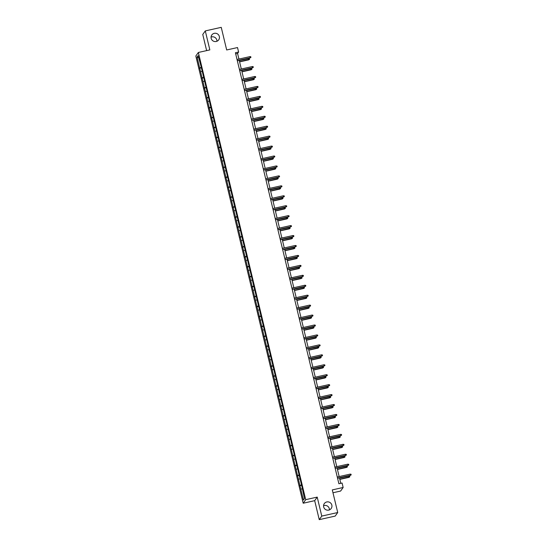 <?xml version="1.0" encoding="UTF-8"?>
<svg xmlns="http://www.w3.org/2000/svg" width="547" height="547" viewBox="0 0 547 547"><rect width="100%" height="100%" fill="white"/><g stroke="black" fill="none" stroke-linecap="round" stroke-linejoin="round"><path stroke-width="0.82" d="M323.564 505.729A4.226 4.157 -144.6 0 1 329.424 509.886M326.778 501.948A4.226 4.157 -144.6 0 1 331.202 508.471A4.226 4.157 -144.6 0 1 324.289 508.327A4.226 4.157 -144.6 0 1 326.778 501.948M211.06 37.114A4.226 4.157 -144.6 0 1 216.927 41.271M214.274 33.333A4.226 4.157 -144.6 0 1 218.697 39.856A4.226 4.157 -144.6 0 1 211.785 39.712A4.226 4.157 -144.6 0 1 214.274 33.333M332.979 492.751L340.624 491.049L343.147 487.486L342.08 483.028L338.887 483.739L235.408 52.724L238.601 52.013L237.528 47.548L226.677 49.968L221.248 27.35L205.289 30.912L202.759 34.468L206.636 50.618M319.243 519.65L335.202 516.088L337.725 512.532L321.766 516.088L317.212 497.1L305.718 499.664L303.195 503.226L314.682 500.662L319.243 519.65L321.766 516.088M305.718 499.664L198.356 52.464L195.826 56.026L303.195 503.226M197.077 57.079L303.435 500.074L304.467 498.611L302.115 487.425L200.968 66.098L198.117 55.616L197.077 57.079L198.643 57.804M299.913 485.415L301.506 484.881M298.443 479.302L299.729 478.864M297.527 475.473L299.12 474.94M296.057 469.36L297.342 468.923M295.141 465.538L296.734 464.998M293.671 459.418L294.956 458.981M292.754 455.596L294.348 455.056M291.284 449.477L292.57 449.046M290.368 445.655L291.961 445.114M288.898 439.535L290.183 439.104M287.982 435.713L289.575 435.173M286.512 429.593L287.797 429.163M285.596 425.771L287.189 425.238M284.125 419.658L285.411 419.221M283.209 415.829L284.802 415.296M281.739 409.717L283.025 409.279M280.823 405.895L282.416 405.354M279.353 399.775L280.638 399.337M278.437 395.953L280.03 395.413M276.967 389.833L278.252 389.402M276.05 386.011L277.644 385.471M274.58 379.892L275.866 379.461M273.664 376.069L275.257 375.529M272.194 369.95L273.479 369.519M271.278 366.128L272.871 365.587M269.808 360.015L271.093 359.577M268.885 356.186L270.485 355.653M267.421 350.073L268.707 349.636M266.498 346.251L268.098 345.711M265.035 340.131L266.321 339.694M264.112 336.309L265.705 335.769M262.649 330.19L263.934 329.759M261.726 326.368L263.319 325.827M260.263 320.248L261.548 319.817M259.34 316.426L260.933 315.886M257.876 310.306L259.162 309.875M256.953 306.484L258.546 305.944M255.49 300.365L256.769 299.934M254.567 296.542L256.16 296.009M253.097 290.43L254.382 289.992M252.181 286.601L253.774 286.067M250.711 280.488L251.996 280.05M249.794 276.666L251.388 276.126M248.324 270.546L249.61 270.109M247.408 266.724L249.001 266.184M245.938 260.604L247.223 260.174M245.022 256.782L246.615 256.242M243.552 250.663L244.837 250.232M242.636 246.841L244.229 246.3M241.165 240.721L242.451 240.29M240.249 236.899L241.842 236.366M238.779 230.786L240.065 230.349M237.863 226.957L239.456 226.424M236.393 220.844L237.678 220.407M235.477 217.022L237.07 216.482M234.007 210.903L235.292 210.465M233.09 207.081L234.684 206.54M231.62 200.961L232.906 200.53M230.704 197.139L232.297 196.599M229.234 191.019L230.519 190.588M228.318 187.197L229.911 186.657M226.848 181.078L228.133 180.647M225.932 177.255L227.525 176.722M224.461 171.143L225.747 170.705M223.545 167.314L225.138 166.78M222.075 161.201L223.361 160.763M221.159 157.379L222.752 156.839M219.689 151.259L220.974 150.822M218.773 147.437L220.366 146.897M217.303 141.317L218.588 140.887M216.386 137.495L217.98 136.955M214.916 131.376L216.202 130.945M214 127.554L215.593 127.013M212.53 121.434L213.815 121.003M211.614 117.612L213.207 117.072M210.144 111.499L211.429 111.062M209.227 107.67L210.821 107.137M207.757 101.557L209.043 101.12M206.841 97.735L208.434 97.195M205.371 91.616L206.657 91.178M204.455 87.793L206.048 87.253M202.985 81.674L204.27 81.243M202.062 77.852L203.662 77.312M200.599 71.732L201.884 71.301M199.676 67.91L201.275 67.37M343.147 487.486L332.296 489.907L337.725 512.532M198.356 52.464L209.85 49.9L205.289 30.912M238.923 59.069L237.576 53.456L238.601 52.013M340.774 483.316L339.468 477.859M339.161 476.574L337.082 467.917M336.774 466.632L334.696 457.976M334.388 456.69L332.309 448.034M332.002 446.749L329.923 438.092M329.615 436.807L327.537 428.157M327.222 426.872L325.15 418.216M324.836 416.93L322.764 408.274M322.45 406.989L320.378 398.332M320.063 397.047L317.985 388.391M317.677 387.105L315.598 378.449M315.291 377.163L313.212 368.514M312.905 367.228L310.826 358.572M310.518 357.287L308.44 348.63M308.132 347.345L306.053 338.689M305.746 337.403L303.667 328.747M303.359 327.462L301.281 318.805M300.973 317.52L298.894 308.87M298.587 307.585L296.508 298.929M296.2 297.643L294.122 288.987M293.814 287.701L291.736 279.045M291.428 277.76L289.349 269.103M289.042 267.818L286.963 259.162M286.655 257.876L284.577 249.227M284.269 247.941L282.19 239.285M281.883 238L279.804 229.343M279.496 228.058L277.418 219.402M277.11 218.116L275.032 209.46M274.724 208.175L272.645 199.518M272.338 198.233L270.259 189.583M269.951 188.298L267.873 179.642M267.565 178.356L265.486 169.7M265.179 168.414L263.1 159.758M262.792 158.473L260.714 149.816M260.399 148.531L258.328 139.875M258.013 138.589L255.941 129.933M255.627 128.648L253.555 119.998M253.24 118.713L251.162 110.056M250.854 108.771L248.776 100.115M248.468 98.829L246.389 90.173M246.082 88.888L244.003 80.231M243.695 78.946L241.617 70.289M241.309 69.004L239.23 60.355M303.435 500.074L304.44 498.481M300.829 489.237L302.115 488.806M235.689 53.879L237.576 53.456M199.429 68.259L201.378 67.828M201.816 78.2L203.771 77.77M204.202 88.142L206.157 87.705M206.588 98.084L208.544 97.646M208.975 108.026L210.93 107.588M211.361 117.967L213.316 117.53M213.747 127.902L215.703 127.472M216.133 137.844L218.089 137.413M218.52 147.786L220.475 147.348M220.906 157.727L222.861 157.29M223.292 167.669L225.248 167.232M225.679 177.611L227.634 177.173M228.065 187.546L230.02 187.115M230.451 197.488L232.407 197.057M232.837 207.429L234.793 206.992M235.231 217.371L237.179 216.933M237.617 227.313L239.565 226.875M240.003 237.254L241.952 236.817M242.389 247.189L244.338 246.759M244.776 257.131L246.724 256.7M247.162 267.073L249.111 266.635M249.548 277.014L251.497 276.577M251.935 286.956L253.883 286.519M254.321 296.898L256.269 296.46M256.707 306.84L258.656 306.402M259.093 316.775L261.042 316.344M261.48 326.716L263.428 326.285M263.866 336.658L265.815 336.22M266.252 346.6L268.201 346.162M268.639 356.541L270.594 356.104M271.025 366.483L272.98 366.046M273.411 376.418L275.367 375.987M275.797 386.36L277.753 385.929M278.184 396.301L280.139 395.864M280.57 406.243L282.525 405.806M282.956 416.185L284.912 415.747M285.343 426.127L287.298 425.689M287.729 436.062L289.684 435.631M290.115 446.003L292.071 445.573M292.501 455.945L294.457 455.507M294.888 465.887L296.843 465.449M297.274 475.828L299.23 475.391M299.66 485.77L301.616 485.333M317.212 497.1L314.682 500.662M237.343 60.772L250.198 57.763L237.309 60.635M249.917 56.614L250.786 56.724L250.936 57.36L250.198 57.763L249.917 56.614L237.036 59.486M250.936 57.36L250.075 57.934M248.557 58.536L249.418 58.645L249.569 59.281L248.707 59.855L248.557 58.536L239.292 60.608M249.569 59.281L239.565 61.749M248.707 59.855L239.6 61.886M239.73 70.713L252.584 67.698L239.695 70.577M252.304 66.556L253.172 66.666L253.323 67.302L252.584 67.698L252.304 66.556L239.422 69.428M253.323 67.302L252.461 67.876M242.116 80.655L254.97 77.64L242.082 80.518M254.69 76.498L255.558 76.601L255.709 77.243L254.97 77.64L254.69 76.498L241.808 79.37M255.709 77.243L254.847 77.818M250.943 68.478L251.805 68.587L251.955 69.223L251.094 69.797L250.943 68.478L241.678 70.542M251.955 69.223L241.952 71.691M251.094 69.797L241.986 71.828M253.329 78.419L254.191 78.529L254.341 79.165L253.48 79.739L253.329 78.419L244.065 80.484M254.341 79.165L244.338 81.633M253.48 79.739L244.372 81.77M244.502 90.597L257.357 87.582L244.468 90.46M257.083 86.433L257.945 86.542L258.095 87.178L257.357 87.582L257.083 86.433L244.194 89.311M258.095 87.178L257.234 87.752M246.888 100.539L259.743 97.523L246.854 100.395M259.469 96.375L260.331 96.484L260.481 97.12L259.743 97.523L259.469 96.375L246.581 99.253M260.481 97.12L259.62 97.694M249.275 110.473L262.129 107.465L249.241 110.337M261.856 106.316L262.717 106.426L262.868 107.062L262.129 107.465L261.856 106.316L248.967 109.188M262.868 107.062L262.006 107.636M255.716 88.361L256.577 88.47L256.728 89.106L255.866 89.681L255.716 88.361L246.451 90.426M256.728 89.106L246.731 91.575M255.866 89.681L246.759 91.711M258.102 98.303L258.963 98.412L259.114 99.048L258.252 99.622L258.102 98.303L248.837 100.368M259.114 99.048L249.117 101.516M258.252 99.622L249.145 101.653M260.488 108.244L261.35 108.347L261.507 108.99L260.639 109.564L260.488 108.244L251.223 110.309M261.507 108.99L251.504 111.451M260.639 109.564L251.531 111.595M251.661 120.415L264.516 117.407L251.627 120.278M264.242 116.258L265.104 116.367L265.254 117.003L264.516 117.407L264.242 116.258L251.353 119.13M265.254 117.003L264.392 117.578M262.875 118.179L263.736 118.289L263.893 118.925L263.025 119.499L262.875 118.179L253.61 120.251M263.893 118.925L253.89 121.393M263.025 119.499L253.917 121.537M254.047 130.357L266.902 127.342L254.013 130.22M266.628 126.2L267.49 126.309L267.64 126.945L266.902 127.342L266.628 126.2L253.74 129.071M267.64 126.945L266.779 127.519M265.261 128.121L266.122 128.23L266.28 128.866L265.411 129.441L265.261 128.121L255.996 130.186M266.28 128.866L256.276 131.335M265.411 129.441L256.311 131.471M256.434 140.299L269.288 137.283L256.399 140.162M269.015 136.141L269.876 136.244L270.027 136.887L269.288 137.283L269.015 136.141L256.126 139.013M270.027 136.887L269.165 137.461M267.647 138.063L268.509 138.172L268.666 138.808L267.798 139.382L267.647 138.063L258.382 140.128M268.666 138.808L258.663 141.276M267.798 139.382L258.697 141.413M258.82 150.24L271.674 147.225L258.786 150.104M271.401 146.076L272.262 146.186L272.413 146.822L271.674 147.225L271.401 146.076L258.512 148.955M272.413 146.822L271.551 147.396M270.033 148.005L270.895 148.114L271.052 148.75L270.184 149.324L270.033 148.005L260.769 150.069M271.052 148.75L261.049 151.218M270.184 149.324L261.083 151.355M261.206 160.182L274.061 157.167L261.172 160.039M273.787 156.018L274.649 156.127L274.799 156.763L274.061 157.167L273.787 156.018L260.898 158.897M274.799 156.763L273.938 157.338M272.42 157.946L273.281 158.056L273.438 158.692L272.57 159.266L272.42 157.946L263.162 160.011M273.438 158.692L263.435 161.16M272.57 159.266L263.469 161.297M263.592 170.124L276.447 167.108L263.558 169.98M276.173 165.96L277.035 166.069L277.192 166.705L276.447 167.108L276.173 165.96L263.285 168.838M277.192 166.705L276.324 167.279M274.806 167.888L275.667 167.991L275.825 168.633L274.956 169.208L274.806 167.888L265.548 169.953M275.825 168.633L265.821 171.095M274.956 169.208L265.856 171.238M265.979 180.059L278.833 177.05L265.945 179.922M278.56 175.902L279.421 176.011L279.579 176.647L278.833 177.05L278.56 175.902L265.671 178.773M279.579 176.647L278.71 177.221M277.192 177.823L278.054 177.932L278.211 178.568L277.343 179.142L277.192 177.823L267.934 179.895M278.211 178.568L268.208 181.036M277.343 179.142L268.242 181.18M268.365 190L281.22 186.985L268.331 189.864M280.946 185.843L281.808 185.953L281.965 186.589L281.22 186.985L280.946 185.843L268.057 188.715M281.965 186.589L281.096 187.163M279.579 187.765L280.44 187.874L280.597 188.51L279.729 189.084L279.579 187.765L270.321 189.83M280.597 188.51L270.594 190.978M279.729 189.084L270.628 191.115M270.751 199.942L283.606 196.927L270.717 199.805M283.332 195.785L284.194 195.888L284.351 196.53L283.606 196.927L283.332 195.785L270.444 198.657M284.351 196.53L283.483 197.105M281.965 197.706L282.826 197.816L282.984 198.452L282.115 199.026L281.965 197.706L272.707 199.771M282.984 198.452L272.98 200.92M282.115 199.026L273.015 201.057M273.138 209.884L285.992 206.869L273.103 209.747M285.719 205.72L286.58 205.829L286.737 206.465L285.992 206.869L285.719 205.72L272.83 208.598M286.737 206.465L285.869 207.046M284.351 207.648L285.219 207.757L285.37 208.393L284.502 208.968L284.351 207.648L275.093 209.713M285.37 208.393L275.367 210.862M284.502 208.968L275.401 210.998M275.524 219.826L288.378 216.81L275.497 219.682M288.105 215.662L288.966 215.771L289.124 216.407L288.378 216.81L288.105 215.662L275.216 218.54M289.124 216.407L288.255 216.981M286.737 217.59L287.606 217.699L287.756 218.335L286.895 218.909L286.737 217.59L277.479 219.655M287.756 218.335L277.753 220.803M286.895 218.909L277.787 220.94M277.91 229.767L290.765 226.752L277.883 229.624M290.491 225.603L291.353 225.713L291.51 226.349L290.765 226.752L290.491 225.603L277.602 228.482M291.51 226.349L290.642 226.923M289.124 227.531L289.992 227.634L290.142 228.277L289.281 228.851L289.124 227.531L279.866 229.596M290.142 228.277L280.139 230.745M289.281 228.851L280.173 230.882M280.296 239.702L293.151 236.694L280.269 239.565M292.877 235.545L293.739 235.654L293.896 236.29L293.151 236.694L292.877 235.545L279.989 238.417M293.896 236.29L293.028 236.865M291.51 237.466L292.378 237.576L292.529 238.212L291.667 238.793L291.51 237.466L282.252 239.538M292.529 238.212L282.525 240.68M291.667 238.793L282.56 240.824M282.683 249.644L295.537 246.635L282.655 249.507M295.264 245.487L296.125 245.596L296.283 246.232L295.537 246.635L295.264 245.487L282.375 248.359M296.283 246.232L295.414 246.806M293.896 247.408L294.765 247.517L294.915 248.153L294.054 248.728L293.896 247.408L284.638 249.473M294.915 248.153L284.912 250.622M294.054 248.728L284.946 250.758M285.076 259.586L297.924 256.57L285.042 259.449M297.65 255.428L298.512 255.531L298.669 256.174L297.924 256.57L297.65 255.428L284.761 258.3M298.669 256.174L297.8 256.748M296.283 257.35L297.151 257.459L297.301 258.095L296.44 258.669L296.283 257.35L287.025 259.415M297.301 258.095L287.298 260.563M296.44 258.669L287.332 260.7M287.462 269.527L300.31 266.512L287.428 269.391M300.036 265.363L300.898 265.473L301.055 266.109L300.31 266.512L300.036 265.363L287.148 268.242M301.055 266.109L300.187 266.69M298.669 267.292L299.537 267.401L299.688 268.037L298.826 268.611L298.669 267.292L289.411 269.356M299.688 268.037L289.684 270.505M298.826 268.611L289.719 270.642M289.848 279.469L302.696 276.454L289.814 279.332M302.423 275.305L303.291 275.414L303.441 276.05L302.696 276.454L302.423 275.305L289.534 278.184M303.441 276.05L302.573 276.625M301.055 277.233L301.923 277.343L302.074 277.979L301.212 278.553L301.055 277.233L291.797 279.298M302.074 277.979L292.071 280.447M301.212 278.553L292.105 280.584M292.235 289.411L305.089 286.396L292.201 289.267M304.809 285.247L305.677 285.356L305.828 285.992L305.089 286.396L304.809 285.247L291.92 288.125M305.828 285.992L304.966 286.566M303.441 287.175L304.31 287.278L304.46 287.92L303.599 288.495L303.441 287.175L294.183 289.24M304.46 287.92L294.457 290.389M303.599 288.495L294.491 290.525M294.621 299.346L307.476 296.337L294.587 299.209M307.195 295.189L308.064 295.298L308.214 295.934L307.476 296.337L307.195 295.189L294.313 298.06M308.214 295.934L307.352 296.508M305.835 297.11L306.696 297.219L306.846 297.862L305.985 298.436L305.835 297.11L296.57 299.182M306.846 297.862L296.843 300.324M305.985 298.436L296.877 300.467M297.007 309.287L309.862 306.279L296.973 309.151M309.581 305.13L310.45 305.24L310.6 305.876L309.862 306.279L309.581 305.13L296.7 308.002M310.6 305.876L309.739 306.45M308.221 307.052L309.082 307.161L309.233 307.797L308.371 308.371L308.221 307.052L298.956 309.117M309.233 307.797L299.23 310.265M308.371 308.371L299.264 310.402M299.394 319.229L312.248 316.214L299.359 319.092M311.968 315.072L312.836 315.175L312.987 315.817L312.248 316.214L311.968 315.072L299.086 317.944M312.987 315.817L312.125 316.392M310.607 316.993L311.469 317.103L311.619 317.739L310.758 318.313L310.607 316.993L301.342 319.058M311.619 317.739L301.616 320.207M310.758 318.313L301.65 320.344M301.78 329.171L314.634 326.156L301.746 329.034M314.354 325.007L315.222 325.116L315.373 325.759L314.634 326.156L314.354 325.007L301.472 327.885M315.373 325.759L314.511 326.333M312.993 326.935L313.855 327.044L314.005 327.68L313.144 328.255L312.993 326.935L303.729 329M314.005 327.68L304.002 330.149M313.144 328.255L304.036 330.285M304.166 339.113L317.021 336.097L304.132 338.976M316.74 334.949L317.609 335.058L317.759 335.694L317.021 336.097L316.74 334.949L303.858 337.827M317.759 335.694L316.898 336.268M315.38 336.877L316.241 336.986L316.392 337.622L315.53 338.196L315.38 336.877L306.115 338.942M316.392 337.622L306.388 340.09M315.53 338.196L306.423 340.227M306.552 349.054L319.407 346.039L306.518 348.911M319.127 344.89L319.995 345L320.145 345.636L319.407 346.039L319.127 344.89L306.245 347.769M320.145 345.636L319.284 346.21M317.766 346.819L318.627 346.928L318.778 347.564L317.916 348.138L317.766 346.819L308.501 348.883M318.778 347.564L308.775 350.032M317.916 348.138L308.809 350.169M308.939 358.989L321.793 355.981L308.905 358.853M321.513 354.832L322.381 354.941L322.532 355.577L321.793 355.981L321.513 354.832L308.631 357.704M322.532 355.577L321.67 356.152M320.152 356.76L321.014 356.863L321.164 357.506L320.303 358.08L320.152 356.76L310.887 358.825M321.164 357.506L311.161 359.967M320.303 358.08L311.195 360.111M311.325 368.931L324.18 365.922L311.291 368.794M323.906 364.774L324.768 364.883L324.918 365.519L324.18 365.922L323.906 364.774L311.017 367.646M324.918 365.519L324.056 366.093M322.539 366.695L323.4 366.805L323.55 367.44L322.689 368.015L322.539 366.695L313.274 368.767M323.55 367.44L313.554 369.909M322.689 368.015L313.581 370.052M313.711 378.873L326.566 375.857L313.677 378.736M326.292 374.716L327.154 374.825L327.304 375.461L326.566 375.857L326.292 374.716L313.404 377.587M327.304 375.461L326.443 376.035M324.925 376.637L325.786 376.746L325.937 377.382L325.075 377.956L324.925 376.637L315.66 378.702M325.937 377.382L315.94 379.85M325.075 377.956L315.968 379.987M316.098 388.814L328.952 385.799L316.063 388.678M328.679 384.657L329.54 384.76L329.691 385.403L328.952 385.799L328.679 384.657L315.79 387.529M329.691 385.403L328.829 385.977M327.311 386.579L328.173 386.688L328.33 387.324L327.462 387.898L327.311 386.579L318.046 388.643M328.33 387.324L318.327 389.792M327.462 387.898L318.354 389.929M318.484 398.756L331.338 395.741L318.45 398.619M331.065 394.592L331.926 394.702L332.077 395.337L331.338 395.741L331.065 394.592L318.176 397.471M332.077 395.337L331.215 395.912M329.697 396.52L330.559 396.63L330.716 397.266L329.848 397.84L329.697 396.52L320.433 398.585M330.716 397.266L320.713 399.734M329.848 397.84L320.747 399.871M320.87 408.698L333.725 405.683L320.836 408.554M333.451 404.534L334.313 404.643L334.463 405.279L333.725 405.683L333.451 404.534L320.563 407.412M334.463 405.279L333.602 405.853M332.084 406.462L332.945 406.571L333.102 407.207L332.234 407.782L332.084 406.462L322.819 408.527M333.102 407.207L323.099 409.676M332.234 407.782L323.133 409.812M323.256 418.633L336.111 415.624L323.222 418.496M335.837 414.476L336.699 414.585L336.849 415.221L336.111 415.624L335.837 414.476L322.949 417.354M336.849 415.221L335.988 415.795M334.47 416.404L335.332 416.506L335.489 417.149L334.62 417.723L334.47 416.404L325.205 418.469M335.489 417.149L325.486 419.611M334.62 417.723L325.52 419.754M325.643 428.574L338.497 425.566L325.609 428.438M338.224 424.417L339.085 424.527L339.236 425.163L338.497 425.566L338.224 424.417L325.335 427.289M339.236 425.163L338.374 425.737M336.856 426.339L337.718 426.448L337.875 427.084L337.007 427.658L336.856 426.339L327.591 428.41M337.875 427.084L327.872 429.552M337.007 427.658L327.906 429.696M328.029 438.516L340.884 435.501L327.995 438.379M340.61 434.359L341.472 434.468L341.622 435.104L340.884 435.501L340.61 434.359L327.721 437.231M341.622 435.104L340.76 435.679M339.243 436.28L340.104 436.39L340.261 437.026L339.393 437.6L339.243 436.28L329.985 438.345M340.261 437.026L330.258 439.494M339.393 437.6L330.292 439.631M330.415 448.458L343.27 445.443L330.381 448.321M342.996 444.301L343.858 444.403L344.015 445.046L343.27 445.443L342.996 444.301L330.108 447.172M344.015 445.046L343.147 445.62M341.629 446.222L342.49 446.331L342.648 446.967L341.779 447.542L341.629 446.222L332.371 448.287M342.648 446.967L332.644 449.436M341.779 447.542L332.679 449.572M332.802 458.4L345.656 455.384L332.767 458.263M345.383 454.236L346.244 454.345L346.401 454.981L345.656 455.384L345.383 454.236L332.494 457.114M346.401 454.981L345.533 455.555M344.015 456.164L344.877 456.273L345.034 456.909L344.166 457.483L344.015 456.164L334.757 458.229M345.034 456.909L335.031 459.377M344.166 457.483L335.065 459.514M335.188 468.341L348.042 465.326L335.154 468.198M347.769 464.177L348.63 464.287L348.788 464.923L348.042 465.326L347.769 464.177L334.88 467.056M348.788 464.923L347.919 465.497M346.401 466.106L347.263 466.215L347.42 466.851L346.552 467.425L346.401 466.106L337.143 468.17M347.42 466.851L337.417 469.319M346.552 467.425L337.451 469.456M337.574 478.283L350.429 475.268L337.54 478.14M350.155 474.119L351.017 474.228L351.174 474.864L350.429 475.268L350.155 474.119L337.267 476.998M351.174 474.864L350.306 475.439M348.788 476.047L349.649 476.15L349.806 476.793L348.938 477.367L348.788 476.047L339.53 478.112M349.806 476.793L339.803 479.254M348.938 477.367L339.837 479.398"/></g></svg>
